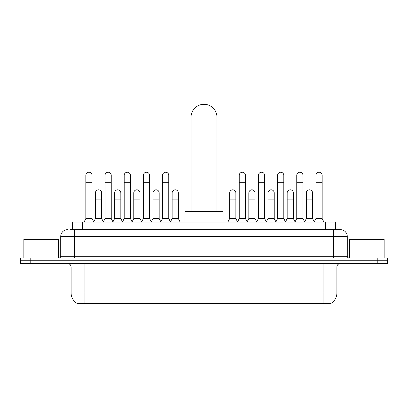 <?xml version="1.0" encoding="UTF-8"?>
<svg xmlns="http://www.w3.org/2000/svg" width="408" height="408" viewBox="0 0 408 408"><rect width="100%" height="100%" fill="white"/><g stroke="black" fill="none" stroke-linecap="round" stroke-linejoin="round"><path stroke-width="0.61" d="M70.064 229.627L74.562 229.627L70.064 229.627L72.318 229.627L72.318 222.013L335.682 222.013L335.682 229.627M331.015 303.348L331.015 303.69L76.984 303.69L76.984 303.348M77.087 303.409A12.113 12.113 0 0 1 71.104 292.964L84.946 292.964L84.946 303.409L323.054 303.409L323.054 292.964L336.896 292.964L336.896 267.005A3.463 3.463 0 0 1 340.359 263.543M71.104 292.964L71.104 267.005C70.895 264.904 69.743 263.752 67.641 263.543M330.913 303.409A12.113 12.113 0 0 0 336.896 292.964M30.784 258.009L387.6 258.009L387.6 260.778L20.4 260.778L20.4 263.543L30.784 263.543L30.784 260.778L20.4 260.778L20.4 258.009L30.784 258.009L30.784 260.778L387.6 260.778L387.6 263.543L30.784 263.543M67.641 229.627A6.921 6.921 0 0 0 60.721 236.548L60.721 256.275A1.729 1.729 0 0 1 58.987 258.009M340.359 229.627L333.438 229.627L340.359 229.627A6.921 6.921 0 0 1 347.279 236.548L347.279 256.275C347.381 257.326 347.958 257.907 349.013 258.009M347.279 236.548L74.562 236.548L74.562 229.627L333.438 229.627L333.438 256.275L347.279 256.275M58.472 258.009L58.472 239.317L23.863 239.317L23.863 258.009M384.137 258.009L384.137 239.317L349.529 239.317L349.529 258.009M191.02 211.63L191.02 117.29A12.979 12.979 0 0 1 204 104.31A12.979 12.979 0 0 1 216.98 117.29A12.979 12.979 0 0 0 204 104.31M216.98 211.63L216.98 117.29M223.033 222.013L223.033 211.63L184.967 211.63L184.967 222.013M84.114 222.013L85.843 218.555L92.075 218.555L93.804 222.013M92.075 218.555L92.075 175.364A3.116 3.116 0 0 0 88.959 172.247A3.116 3.116 0 0 1 89.158 172.252M85.843 218.555L85.843 182.284L92.075 182.284M85.843 182.284L85.843 175.364A3.116 3.116 0 0 1 88.959 172.247M103.29 222.013L105.019 218.555L111.246 218.555L112.98 222.013M111.246 218.555L111.246 175.364A3.116 3.116 0 0 0 108.135 172.247A3.116 3.116 0 0 1 108.329 172.252M105.019 218.555L105.019 182.284L111.246 182.284M105.019 182.284L105.019 175.364A3.116 3.116 0 0 1 108.135 172.247M122.461 222.013L124.19 218.555L130.422 218.555L132.151 222.013M130.422 218.555L130.422 175.364A3.116 3.116 0 0 0 127.306 172.247A3.116 3.116 0 0 1 127.5 172.252M124.19 218.555L124.19 182.284L130.422 182.284M124.19 182.284L124.19 175.364A3.116 3.116 0 0 1 127.306 172.247M141.637 222.013L143.366 218.555L149.593 218.555L151.327 222.013M149.593 218.555L149.593 175.364A3.116 3.116 0 0 0 146.482 172.247A3.116 3.116 0 0 1 146.676 172.252M143.366 218.555L143.366 182.284L149.593 182.284M143.366 182.284L143.366 175.364A3.116 3.116 0 0 1 146.482 172.247M160.808 222.013L162.537 218.555L168.769 218.555L170.498 222.013M168.769 218.555L168.769 175.364A3.116 3.116 0 0 0 165.653 172.247A3.116 3.116 0 0 1 165.847 172.252M162.537 218.555L162.537 182.284L168.769 182.284M162.537 182.284L162.537 175.364A3.116 3.116 0 0 1 165.653 172.247M237.502 222.013L239.231 218.555L245.463 218.555L247.192 222.013M245.463 218.555L245.463 175.364A3.116 3.116 0 0 0 242.347 172.247A3.116 3.116 0 0 1 242.541 172.252M239.231 218.555L239.231 182.284L245.463 182.284M239.231 182.284L239.231 175.364A3.116 3.116 0 0 1 242.347 172.247M256.673 222.013L258.407 218.555L264.634 218.555L266.363 222.013M264.634 218.555L264.634 175.364A3.116 3.116 0 0 0 261.518 172.247A3.116 3.116 0 0 1 261.717 172.252M258.407 218.555L258.407 182.284L264.634 182.284M258.407 182.284L258.407 175.364A3.116 3.116 0 0 1 261.518 172.247M275.849 222.013L277.578 218.555L283.81 218.555L285.539 222.013M283.81 218.555L283.81 175.364A3.116 3.116 0 0 0 280.694 172.247A3.116 3.116 0 0 1 280.888 172.252M277.578 218.555L277.578 182.284L283.81 182.284M277.578 182.284L277.578 175.364A3.116 3.116 0 0 1 280.694 172.247M295.02 222.013L296.754 218.555L302.981 218.555L304.71 222.013M302.981 218.555L302.981 175.364A3.116 3.116 0 0 0 299.865 172.247A3.116 3.116 0 0 1 300.064 172.252M296.754 218.555L296.754 182.284L302.981 182.284M296.754 182.284L296.754 175.364A3.116 3.116 0 0 1 299.865 172.247M314.196 222.013L315.925 218.555L322.157 218.555L323.886 222.013M322.157 218.555L322.157 175.364A3.116 3.116 0 0 0 319.041 172.247A3.116 3.116 0 0 1 319.235 172.252M315.925 218.555L315.925 182.284L322.157 182.284M315.925 182.284L315.925 175.364A3.116 3.116 0 0 1 319.041 172.247M93.753 221.911L95.431 218.555L101.663 218.555L103.341 221.911M101.663 218.555L101.663 192.943A3.116 3.116 0 0 0 98.741 189.832A3.116 3.116 0 0 1 101.663 192.943M95.431 218.555L95.431 199.864L101.663 199.864M95.431 199.864L95.431 192.943A3.116 3.116 0 0 1 98.741 189.832M112.929 221.911L114.607 218.555L120.834 218.555L122.512 221.911M120.834 218.555L120.834 192.943A3.116 3.116 0 0 0 117.917 189.832A3.116 3.116 0 0 1 120.834 192.943M114.607 218.555L114.607 199.864L120.834 199.864M114.607 199.864L114.607 192.943A3.116 3.116 0 0 1 117.917 189.832M132.1 221.911L133.778 218.555L140.01 218.555L141.688 221.911M140.01 218.555L140.01 192.943A3.116 3.116 0 0 0 137.088 189.832A3.116 3.116 0 0 1 140.01 192.943M133.778 218.555L133.778 199.864L140.01 199.864M133.778 199.864L133.778 192.943A3.116 3.116 0 0 1 137.088 189.832M151.271 221.911L152.954 218.555L159.181 218.555L160.859 221.911M159.181 218.555L159.181 192.943A3.116 3.116 0 0 0 156.264 189.832A3.116 3.116 0 0 1 159.181 192.943M152.954 218.555L152.954 199.864L159.181 199.864M152.954 199.864L152.954 192.943A3.116 3.116 0 0 1 156.264 189.832M170.447 221.911L172.125 218.555L178.357 218.555L180.086 222.013M178.357 218.555L178.357 192.943A3.116 3.116 0 0 0 175.435 189.832A3.116 3.116 0 0 1 178.357 192.943M172.125 218.555L172.125 199.864L178.357 199.864M172.125 199.864L172.125 192.943A3.116 3.116 0 0 1 175.435 189.832M227.914 222.013L229.643 218.555L235.875 218.555L237.553 221.911M235.875 218.555L235.875 192.943A3.116 3.116 0 0 0 232.958 189.832A3.116 3.116 0 0 1 235.875 192.943M229.643 218.555L229.643 199.864L235.875 199.864M229.643 199.864L229.643 192.943A3.116 3.116 0 0 1 232.958 189.832M247.141 221.911L248.819 218.555L255.046 218.555L256.729 221.911M255.046 218.555L255.046 192.943A3.116 3.116 0 0 0 252.129 189.832A3.116 3.116 0 0 1 255.046 192.943M248.819 218.555L248.819 199.864L255.046 199.864M248.819 199.864L248.819 192.943A3.116 3.116 0 0 1 252.129 189.832M266.312 221.911L267.99 218.555L274.222 218.555L275.9 221.911M274.222 218.555L274.222 192.943A3.116 3.116 0 0 0 271.305 189.832A3.116 3.116 0 0 1 274.222 192.943M267.99 218.555L267.99 199.864L274.222 199.864M267.99 199.864L267.99 192.943A3.116 3.116 0 0 1 271.305 189.832M285.488 221.911L287.166 218.555L293.393 218.555L295.071 221.911M293.393 218.555L293.393 192.943A3.116 3.116 0 0 0 290.476 189.832A3.116 3.116 0 0 1 293.393 192.943M287.166 218.555L287.166 199.864L293.393 199.864M287.166 199.864L287.166 192.943A3.116 3.116 0 0 1 290.476 189.832M304.659 221.911L306.337 218.555L312.569 218.555L314.247 221.911M312.569 218.555L312.569 192.943A3.116 3.116 0 0 0 309.647 189.832A3.116 3.116 0 0 1 312.569 192.943M306.337 218.555L306.337 199.864L312.569 199.864M306.337 199.864L306.337 192.943A3.116 3.116 0 0 1 309.647 189.832M321.672 303.69L321.672 303.348M86.328 303.69L86.328 303.348M82.702 229.627L82.702 222.013M325.298 229.627L325.298 222.013M323.054 263.543L323.054 267.005L71.104 267.005M336.896 267.005L323.054 267.005L323.054 292.964L84.946 292.964L84.946 263.543M377.216 263.543L377.216 258.009M74.562 258.009L74.562 236.548L60.721 236.548M60.721 256.275L333.438 256.275L333.438 258.009M191.02 138.052L216.98 138.052"/></g></svg>
